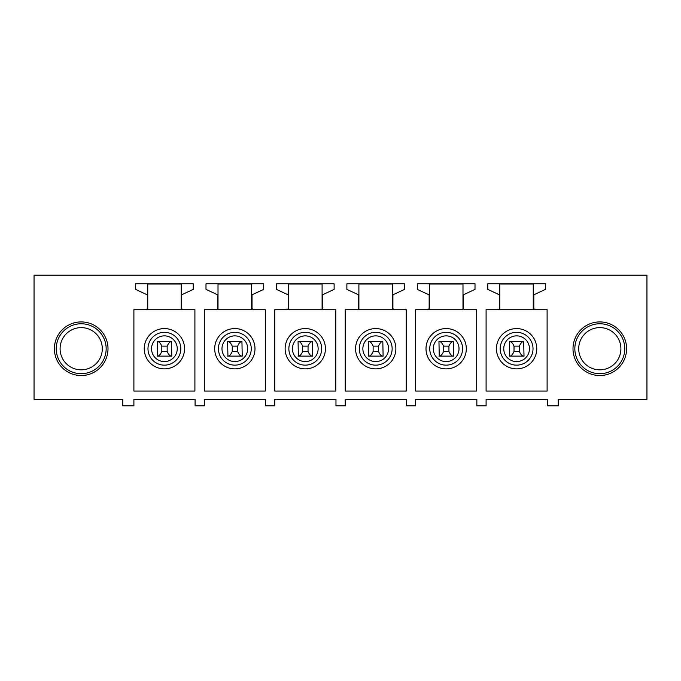 <?xml version="1.0" encoding="UTF-8"?>
<svg xmlns="http://www.w3.org/2000/svg" width="681" height="681" viewBox="0 0 681 681"><rect width="100%" height="100%" fill="white"/><g stroke="black" fill="none" stroke-linecap="round" stroke-linejoin="round"><path stroke-width="1.02" d="M533.249 309.719L533.249 284.02M147.751 309.719L147.751 284.02M147.573 309.719L147.573 284.02L181.223 284.02L181.223 309.719L147.573 309.719M174.055 366.412A20.149 20.149 0 0 0 182.082 339.07A20.149 20.149 0 0 0 154.732 331.043A20.149 20.149 0 0 0 146.713 358.393A20.149 20.149 0 0 0 174.055 366.412M133.893 391.064L133.893 309.719L145.538 309.719A1.847 1.847 0 0 0 147.385 307.872L147.385 295.605A1.107 1.107 0 0 0 146.747 294.601L135.553 289.382L135.553 283.832L193.234 283.832L193.234 289.382L182.227 294.515A1.107 1.107 0 0 0 181.589 295.52L181.589 307.872A1.847 1.847 0 0 0 183.436 309.719L194.902 309.719L194.902 391.064L133.893 391.064M195.089 405.859L204.334 405.859L204.334 399.389L265.53 399.389L265.53 405.859L274.775 405.859L274.775 399.389L335.971 399.389L335.971 405.859L345.216 405.859L345.216 399.389L406.412 399.389L406.412 405.859L415.657 405.859L415.657 399.389L476.853 399.389L476.853 405.859L486.098 405.859L486.098 399.389L547.294 399.389L547.294 405.859L558.207 405.859L558.207 399.389L646.95 399.389L646.95 275.141L34.05 275.141L34.05 399.389L122.793 399.389L122.793 405.859L133.893 405.859L133.893 399.389L195.089 399.389L195.089 405.859M68.347 325.203A26.806 26.806 0 0 0 57.672 361.577A26.806 26.806 0 0 0 94.046 372.252A26.806 26.806 0 0 0 104.721 335.878A26.806 26.806 0 0 0 68.347 325.203M463.999 294.515A1.107 1.107 0 0 0 463.361 295.52L463.361 307.872A1.847 1.847 0 0 0 465.208 309.719L476.666 309.719L476.666 391.064L415.657 391.064L415.657 309.719L427.302 309.719A1.847 1.847 0 0 0 429.149 307.872L429.149 295.605A1.107 1.107 0 0 0 428.511 294.601L417.317 289.382L417.317 283.832L475.006 283.832L475.006 289.382L463.999 294.515M393.558 294.515A1.107 1.107 0 0 0 392.911 295.52L392.911 307.872A1.847 1.847 0 0 0 394.767 309.719L406.225 309.719L406.225 391.064L345.216 391.064L345.216 309.719L356.861 309.719A1.847 1.847 0 0 0 358.708 307.872L358.708 295.605A1.107 1.107 0 0 0 358.07 294.601L346.876 289.382L346.876 283.832L404.565 283.832L404.565 289.382L393.558 294.515M323.117 294.515A1.107 1.107 0 0 0 322.471 295.52L322.471 307.872A1.847 1.847 0 0 0 324.326 309.719L335.784 309.719L335.784 391.064L274.775 391.064L274.775 309.719L286.42 309.719A1.847 1.847 0 0 0 288.267 307.872L288.267 295.605A1.107 1.107 0 0 0 287.629 294.601L276.435 289.382L276.435 283.832L334.124 283.832L334.124 289.382L323.117 294.515M252.668 294.515A1.107 1.107 0 0 0 252.03 295.52L252.03 307.872A1.847 1.847 0 0 0 253.877 309.719L265.343 309.719L265.343 391.064L204.334 391.064L204.334 309.719L215.979 309.719A1.847 1.847 0 0 0 217.826 307.872L217.826 295.605A1.107 1.107 0 0 0 217.188 294.601L205.994 289.382L205.994 283.832L263.683 283.832L263.683 289.382L252.668 294.515M486.098 309.719L497.743 309.719A1.847 1.847 0 0 0 499.599 307.872L499.599 295.605A1.107 1.107 0 0 0 498.952 294.601L487.766 289.382L487.766 283.832L545.447 283.832L545.447 289.382L534.44 294.515A1.107 1.107 0 0 0 533.802 295.52L533.802 307.872A1.847 1.847 0 0 0 535.649 309.719L547.107 309.719L547.107 391.064L486.098 391.064L486.098 309.719M586.954 372.252A26.806 26.806 0 0 0 623.328 361.577A26.806 26.806 0 0 0 612.653 325.203A26.806 26.806 0 0 0 576.279 335.878A26.806 26.806 0 0 0 586.954 372.252M69.232 326.82A24.959 24.959 0 0 0 59.29 360.692A24.959 24.959 0 0 0 93.161 370.634A24.959 24.959 0 0 0 103.103 336.763A24.959 24.959 0 0 0 69.232 326.82M611.768 326.82A24.959 24.959 0 0 1 621.71 360.692A24.959 24.959 0 0 1 587.839 370.634A24.959 24.959 0 0 1 577.897 336.763A24.959 24.959 0 0 1 611.768 326.82M161.806 346.135L167.168 346.135C168.539 343.079 169.978 341.539 171.493 341.513L171.791 356.12L157.481 356.12C158.996 356.103 160.435 354.563 161.806 351.498L161.806 346.135C160.435 343.079 158.996 341.539 157.481 341.513L157.183 356.12M455.827 366.412A20.149 20.149 0 0 0 463.846 339.07A20.149 20.149 0 0 0 436.504 331.043A20.149 20.149 0 0 0 428.477 358.393A20.149 20.149 0 0 0 455.827 366.412M429.336 309.719L429.336 284.02L462.986 284.02L462.986 309.719L429.336 309.719M385.386 366.412A20.149 20.149 0 0 0 393.405 339.07A20.149 20.149 0 0 0 366.063 331.043A20.149 20.149 0 0 0 358.036 358.393A20.149 20.149 0 0 0 385.386 366.412M358.896 309.719L358.896 284.02L392.545 284.02L392.545 309.719L358.896 309.719M314.937 366.412A20.149 20.149 0 0 0 322.964 339.07A20.149 20.149 0 0 0 295.614 331.043A20.149 20.149 0 0 0 287.595 358.393A20.149 20.149 0 0 0 314.937 366.412M288.455 309.719L288.455 284.02L322.104 284.02L322.104 309.719L288.455 309.719M244.496 366.412A20.149 20.149 0 0 0 252.523 339.07A20.149 20.149 0 0 0 225.173 331.043A20.149 20.149 0 0 0 217.154 358.393A20.149 20.149 0 0 0 244.496 366.412M218.014 309.719L218.014 284.02L251.664 284.02L251.664 309.719L218.014 309.719M526.268 366.412A20.149 20.149 0 0 0 534.287 339.07A20.149 20.149 0 0 0 506.945 331.043A20.149 20.149 0 0 0 498.918 358.393A20.149 20.149 0 0 0 526.268 366.412M499.777 309.719L499.777 284.02L533.427 284.02L533.427 309.719L499.777 309.719M71.079 330.208A21.102 21.102 0 0 0 62.678 358.844A21.102 21.102 0 0 0 91.314 367.246A21.102 21.102 0 0 0 99.715 338.61A21.102 21.102 0 0 0 71.079 330.208M609.921 330.208A21.102 21.102 0 0 0 581.285 338.61A21.102 21.102 0 0 0 589.686 367.246A21.102 21.102 0 0 0 618.322 358.844A21.102 21.102 0 0 0 609.921 330.208M514.019 346.135L519.382 346.135C520.752 343.079 522.191 341.539 523.698 341.513L509.397 341.513L509.694 356.12C511.201 356.103 512.648 354.563 514.019 351.498L514.019 346.135C512.648 343.079 511.201 341.539 509.694 341.513L509.694 341.513M523.698 341.513L524.004 356.12L509.397 356.12M443.578 346.135L448.932 346.135C450.303 343.079 451.75 341.539 453.257 341.513L438.956 341.513L439.254 356.12C440.76 356.103 442.207 354.563 443.578 351.498L443.578 346.135C442.207 343.079 440.76 341.539 439.254 341.513L439.254 341.513M453.257 341.513L453.555 356.12L438.956 356.12M373.128 346.135L378.491 346.135C379.862 343.079 381.309 341.539 382.816 341.513L368.506 341.513L368.813 356.12C370.319 356.103 371.758 354.563 373.128 351.498L373.128 346.135C371.758 343.079 370.319 341.539 368.813 341.513L368.813 341.513M382.816 341.513L383.114 356.12L368.506 356.12M302.687 346.135L308.05 346.135C309.421 343.079 310.868 341.539 312.375 341.513L298.065 341.513L298.372 356.12C299.878 356.103 301.317 354.563 302.687 351.498L302.687 346.135C301.317 343.079 299.878 341.539 298.372 341.513L298.372 341.513M312.375 341.513L312.673 356.12L298.065 356.12M232.247 346.135L237.609 346.135C238.98 343.079 240.419 341.539 241.934 341.513L227.624 341.513L227.922 356.12C229.437 356.103 230.876 354.563 232.247 351.498L232.247 346.135C230.876 343.079 229.437 341.539 227.922 341.513L227.922 341.513M241.934 341.513L242.232 356.12L227.624 356.12M157.481 341.513L171.493 341.513M167.168 346.135L167.168 351.498C168.539 354.563 169.978 356.103 171.493 356.12L157.481 356.12M167.168 351.498L161.806 351.498M237.609 346.135L237.609 351.498C238.98 354.563 240.419 356.103 241.934 356.12L227.922 356.12M237.609 351.498L232.247 351.498M308.05 346.135L308.05 351.498C309.421 354.563 310.868 356.103 312.375 356.12L298.372 356.12M308.05 351.498L302.687 351.498M378.491 346.135L378.491 351.498C379.862 354.563 381.309 356.103 382.816 356.12L368.813 356.12M378.491 351.498L373.128 351.498M448.932 346.135L448.932 351.498C450.303 354.563 451.75 356.103 453.257 356.12L439.254 356.12M448.932 351.498L443.578 351.498M519.382 346.135L519.382 351.498C520.752 354.563 522.191 356.103 523.698 356.12L509.694 356.12M519.382 351.498L514.019 351.498M156.528 334.32A16.412 16.412 0 0 1 178.797 340.858A16.412 16.412 0 0 1 172.267 363.135A16.412 16.412 0 0 1 149.99 356.597A16.412 16.412 0 0 1 156.528 334.32M170.556 360.011A12.862 12.862 0 0 0 175.681 342.56A12.862 12.862 0 0 0 158.23 337.444A12.862 12.862 0 0 0 153.106 354.895A12.862 12.862 0 0 0 170.556 360.011M438.292 334.32A16.412 16.412 0 0 1 460.569 340.858A16.412 16.412 0 0 1 454.031 363.135A16.412 16.412 0 0 1 431.754 356.597A16.412 16.412 0 0 1 438.292 334.32M367.851 334.32A16.412 16.412 0 0 1 390.128 340.858A16.412 16.412 0 0 1 383.59 363.135A16.412 16.412 0 0 1 361.313 356.597A16.412 16.412 0 0 1 367.851 334.32M297.41 334.32A16.412 16.412 0 0 1 319.687 340.858A16.412 16.412 0 0 1 313.149 363.135A16.412 16.412 0 0 1 290.872 356.597A16.412 16.412 0 0 1 297.41 334.32M226.969 334.32A16.412 16.412 0 0 1 249.246 340.858A16.412 16.412 0 0 1 242.708 363.135A16.412 16.412 0 0 1 220.431 356.597A16.412 16.412 0 0 1 226.969 334.32M508.733 334.32A16.412 16.412 0 0 1 531.01 340.858A16.412 16.412 0 0 1 524.472 363.135A16.412 16.412 0 0 1 502.203 356.597A16.412 16.412 0 0 1 508.733 334.32M452.329 360.011A12.862 12.862 0 0 0 457.445 342.56A12.862 12.862 0 0 0 439.994 337.444A12.862 12.862 0 0 0 434.878 354.895A12.862 12.862 0 0 0 452.329 360.011M381.888 360.011A12.862 12.862 0 0 0 387.004 342.56A12.862 12.862 0 0 0 369.553 337.444A12.862 12.862 0 0 0 364.437 354.895A12.862 12.862 0 0 0 381.888 360.011M311.447 360.011A12.862 12.862 0 0 0 316.563 342.56A12.862 12.862 0 0 0 299.112 337.444A12.862 12.862 0 0 0 293.996 354.895A12.862 12.862 0 0 0 311.447 360.011M241.006 360.011A12.862 12.862 0 0 0 246.122 342.56A12.862 12.862 0 0 0 228.671 337.444A12.862 12.862 0 0 0 223.555 354.895A12.862 12.862 0 0 0 241.006 360.011M522.77 360.011A12.862 12.862 0 0 0 527.894 342.56A12.862 12.862 0 0 0 510.444 337.444A12.862 12.862 0 0 0 505.319 354.895A12.862 12.862 0 0 0 522.77 360.011"/></g></svg>
